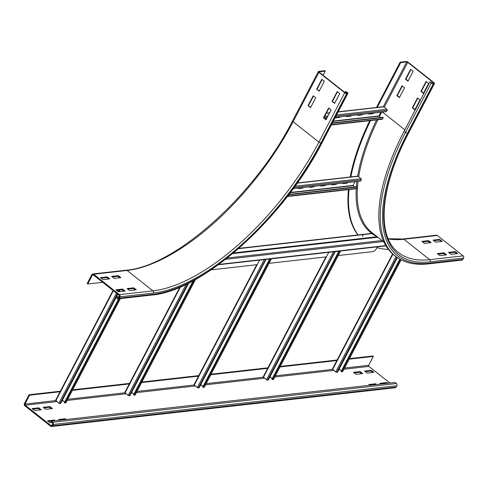 <?xml version="1.0" encoding="UTF-8"?>
<svg xmlns="http://www.w3.org/2000/svg" width="488" height="488" viewBox="0 0 488 488"><rect width="100%" height="100%" fill="white"/><g stroke="black" fill="none" stroke-linecap="round" stroke-linejoin="round"><path stroke-width="0.73" d="M419.991 99.93L414.83 109.8L412.305 107.805L417.466 97.936L419.991 99.93M417.759 98.173L412.75 107.757L414.977 109.519M412.75 107.757L412.305 107.805M428.586 83.485L423.425 93.354L420.906 91.354L426.067 81.484L428.586 83.485M426.36 81.722L421.351 91.305L423.578 93.068M421.351 91.305L420.906 91.354M404.564 87.736L399.404 97.606L396.878 95.605L402.039 85.736L404.564 87.736M402.338 85.973L397.324 95.556L399.55 97.319M397.324 95.556L396.878 95.605M413.165 71.285L408.005 81.154L405.479 79.16L410.64 69.29L413.165 71.285M410.933 69.522L405.925 79.105L408.151 80.868M405.925 79.105L405.479 79.16M439.853 255.59L437.327 253.595L444.025 252.839L446.55 254.84L439.853 255.59M445.52 254.956L443.677 253.498L438.017 254.138M444.025 252.839L443.677 253.498M451.016 254.333L448.49 252.339L455.182 251.582L457.707 253.577L451.016 254.333M456.676 253.693L454.84 252.241L449.173 252.882M455.182 251.582L454.84 252.241M424.426 243.396L421.9 241.395L428.598 240.645L431.124 242.64L424.426 243.396M430.093 242.756L428.257 241.304L422.59 241.938M428.598 240.645L428.257 241.304M433.649 83.234L431.746 82.942L430.343 81.838L429.897 81.886L431.3 82.997A1.592 0.567 27.6 0 0 433.313 83.783L434.21 83.68A1.592 0.567 27.6 0 0 434.497 83.527A1.592 0.567 27.6 0 0 433.978 82.692L408.175 62.287A1.592 0.567 27.6 0 0 406.162 61.5L400.136 62.183L400.697 62.623L406.724 61.945L407.73 62.336L433.533 82.74L433.649 83.234M377.194 107.58L400.697 62.623M376.455 107.482L400.136 62.183M388.222 238.742L403.015 238.986L436.498 235.21A1.592 1.311 83.6 0 1 437.364 235.472L463.167 255.877A1.592 1.311 83.6 0 1 463.6 258.079L462.911 259.396L429.434 263.172A170.159 74.396 -51.7 0 1 407.517 133.132A1.592 0.567 -152.4 0 1 405.504 132.346A171.752 75.091 -51.7 0 0 395.39 256.194L393.987 255.084A171.752 75.091 -51.7 0 1 404.101 131.235L429.897 81.886M435.589 242.133L433.063 240.139L439.761 239.382L442.28 241.383L435.589 242.133M441.256 241.499L439.413 240.041L433.747 240.682M439.761 239.382L439.413 240.041M357.942 234.941A179.303 78.391 -51.7 0 1 348.408 189.649M350.213 177.004A179.303 78.391 -51.7 0 1 369.733 120.676M388.356 249.399A179.303 78.391 -51.7 0 1 377.041 247.672M358.143 234.923A179.303 78.391 -51.7 0 1 349.018 189.576M350.872 176.93A179.303 78.391 -51.7 0 1 370.557 120.585M462.911 259.396A1.592 1.311 83.6 0 1 461.971 260.092L428.488 263.868A1.592 1.311 83.6 0 0 429.434 263.172M136.298 289.817L129.601 290.574L127.081 288.579L133.773 287.822L136.298 289.817M135.267 289.933L133.431 288.481L127.764 289.122M133.773 287.822L133.431 288.481M125.142 291.08L118.444 291.83L115.918 289.835L122.616 289.079L125.142 291.08M124.111 291.196L122.268 289.738L116.602 290.378M122.616 289.079L122.268 289.738M120.871 277.623L114.18 278.374L111.654 276.379L118.346 275.622L120.871 277.623M119.841 277.739L118.004 276.281L112.338 276.922M118.346 275.622L118.004 276.281M109.715 278.88L103.017 279.636L100.491 277.635L107.189 276.885L109.715 278.88M108.684 278.996L106.848 277.538L101.181 278.178M107.189 276.885L106.848 277.538M323.471 117.822L328.631 107.952L331.157 109.946L325.996 119.816L323.471 117.822L326.143 119.536M328.924 108.19L323.916 117.773M332.072 101.37L337.232 91.5L339.752 93.501L334.591 103.371L332.072 101.37L334.744 103.084M337.525 91.738L332.517 101.321M308.044 105.621L313.204 95.752L315.73 97.752L310.569 107.622L308.044 105.621L310.716 107.336M313.503 95.99L308.489 105.573M119.31 296.393L118.621 297.711A0.793 0.659 83.6 0 1 117.718 297.924L116.315 296.814L115.967 297.473L117.37 298.583A1.592 1.311 -96.4 0 0 119.182 298.156L119.871 296.838A1.592 1.311 -96.4 0 0 119.438 294.636L93.635 274.232A1.592 1.311 -96.4 0 0 91.823 274.659L87.181 283.54L87.742 283.986L92.384 275.104A0.793 0.659 83.6 0 1 93.287 274.89L119.09 295.295A0.793 0.659 83.6 0 1 119.31 296.393M102.663 282.302L87.742 283.986M119.261 296.484L116.315 296.814M316.645 89.176L321.805 79.306L324.331 81.301L319.17 91.171L316.645 89.176L319.317 90.884M322.098 79.538L317.09 89.121M325.252 71.132L324.691 70.687L318.67 71.364A1.592 0.567 27.6 0 0 318.377 71.516A1.592 0.567 27.6 0 0 318.896 72.352L344.699 92.757A1.592 0.567 27.6 0 0 346.712 93.543L347.608 93.446A1.592 0.567 27.6 0 0 347.895 93.293A1.592 0.567 27.6 0 0 347.377 92.458L345.528 91.396L347.188 92.927L345.144 92.708L319.341 72.303L319.225 71.809L325.252 71.132L323.093 75.268M344.931 92.537L345.528 91.396M369.794 385.264L368.873 384.538L375.571 383.781L376.492 384.514M375.461 384.629L375.571 383.781M375.223 384.44L369.556 385.081M380.951 384.007L380.036 383.281L386.728 382.525L387.649 383.251M386.618 383.367L386.728 382.525M386.386 383.184L380.719 383.824M355.972 374.339L353.446 372.338L360.144 371.588L362.669 373.582L355.972 374.339M361.639 373.698L359.802 372.24L360.144 371.588M359.802 372.24L354.135 372.881M367.135 373.076L364.609 371.081L371.301 370.325L373.826 372.326L367.135 373.076M372.801 372.442L370.959 370.984L371.301 370.325M370.959 370.984L365.292 371.624M65.209 419.607L65.319 418.765L66.24 419.491M59.542 420.247L58.621 419.521L65.319 418.765M64.977 419.424L59.31 420.064M54.052 420.87L54.162 420.022L55.083 420.754M51.874 422.559L49.989 422.773L47.464 420.778L54.162 420.022M53.814 420.68L48.147 421.321M49.892 406.565L52.417 408.56L45.72 409.316L43.2 407.321L49.892 406.565L49.55 407.224L43.883 407.864M51.386 408.676L49.55 407.224M38.735 407.828L41.26 409.822L34.563 410.573L32.037 408.578L38.735 407.828L38.387 408.48L32.72 409.121M40.23 409.938L38.387 408.48M60.353 391.211L29.042 394.743L24.4 403.625A1.592 1.311 -96.4 0 0 24.833 405.827L50.636 426.231A1.592 1.311 -96.4 0 0 51.502 426.5L395.231 387.74A1.592 1.311 -96.4 0 0 396.177 387.051L396.866 385.733A1.592 1.311 -96.4 0 0 396.433 383.531L395.03 382.421L51.301 421.175L50.953 421.833L52.356 422.944A0.793 0.659 83.6 0 1 52.576 424.048L51.887 425.359A0.793 0.659 83.6 0 1 50.984 425.579L25.181 405.174A0.793 0.659 83.6 0 1 24.961 404.07L29.603 395.189L60.073 391.754M51.502 426.5A1.592 1.311 -96.4 0 0 52.448 425.804L53.137 424.487A1.592 1.311 -96.4 0 0 52.698 422.285L51.301 421.175M349.188 359.156L373.332 356.429L368.69 365.317A0.793 0.659 -96.4 0 0 368.91 366.415L389.881 383.001M72.419 390.357L129.265 383.952M141.612 382.561L198.457 376.15M210.804 374.76L268.156 368.287M279.996 366.958L337.348 360.486M349.469 358.613L372.777 355.99L373.332 356.429M29.042 394.743L29.603 395.189M337.123 360.01L280.277 366.415M267.93 367.812L211.084 374.217M198.738 375.608L141.892 382.019M129.546 383.409L72.7 389.82M332.48 369.087L335.683 372.021L337.495 372.24L397.397 257.658M341.441 370.831L339.172 369.032M399.818 259.165L341.118 371.453L341.509 371.789L342.594 371.49M341.509 371.789L400.258 259.409M263.288 376.889L266.491 379.823L268.302 380.042L335.189 251.594M333.926 251.735L335.378 251.735M272.249 378.633L269.98 376.834M340.337 251.253L273.262 379.566L272.316 379.591L339.398 251.283L340.49 250.997M338.879 251.18L271.926 379.255L272.316 379.591M194.096 384.69L197.298 387.625L199.104 387.844L265.997 259.396M264.734 259.537L266.186 259.537M203.057 386.435L200.788 384.635M271.145 259.055L204.069 387.368L203.124 387.393L270.206 259.085L271.298 258.799M269.687 258.982L202.734 387.057L203.124 387.393M124.904 392.492L128.106 395.426L129.912 395.646L188.789 283.028M133.864 394.237L131.595 392.437M193.205 280.728L133.541 394.859L133.932 395.195L135.017 394.896M133.932 395.195L193.998 280.301M55.711 400.294L58.914 403.228L60.719 403.448L116.077 297.558M116.479 296.796L117.797 294.27M119.115 291.757L120.036 289.988M64.672 402.039L62.403 400.239M118.645 298.802L64.349 402.661L64.739 402.996L65.825 402.698M123.055 290.36L122.531 291.373M64.739 402.996L119.249 298.735M123.128 291.305L123.458 290.677M357.85 114.979L361.767 114.387M361.681 114.546L362.102 114.881L357.643 115.382L357.936 114.82M362.401 114.32L362.102 114.881M346.694 116.236L350.61 115.65M350.524 115.808L350.945 116.138L346.48 116.644L346.773 116.077M351.238 115.577L350.945 116.138M335.53 117.498L339.447 116.906M339.361 117.065L339.782 117.394L335.323 117.901L335.616 117.34M340.081 116.833L339.782 117.394M325.063 118.675L326.685 118.492M326.478 118.895L325.484 119.011M369.013 113.722L372.93 113.131M372.844 113.289L373.265 113.625L368.8 114.125L369.093 113.564M373.558 113.057L373.265 113.625M331.315 125.007L382.202 119.273A0.793 0.659 -96.4 0 0 382.696 118.871L383.269 117.535L382.83 117.248L332.401 122.933M380.811 112.24L378.883 115.931L380.579 117.498M383.269 117.535L332.212 123.293M335.305 117.37L386.368 111.618L387.112 110.422A0.793 0.659 -96.4 0 0 386.929 109.269L383.842 106.829A0.793 0.659 -96.4 0 0 383.409 106.695L338.227 111.789M326.771 118.334L324.898 118.547M332.035 184.458L335.945 183.866M335.866 184.025L336.287 184.36L331.822 184.861L332.115 184.299M336.58 183.793L336.287 184.36M320.872 185.714L324.788 185.123M324.703 185.281L325.124 185.617L320.659 186.117L320.958 185.556M325.417 185.056L325.124 185.617M309.715 186.971L313.625 186.386M313.546 186.544L313.967 186.874L309.502 187.38L309.795 186.812M314.26 186.312L313.967 186.874M298.552 188.234L302.469 187.642M302.383 187.801L302.804 188.13L298.339 188.636L298.638 188.075M303.097 187.569L302.804 188.13M343.192 183.201L347.108 182.61M347.023 182.768L347.444 183.098L342.979 183.604L343.277 183.037M347.743 182.536L347.444 183.098M287.316 196.536L356.38 188.746A0.793 0.659 -96.4 0 0 356.88 188.344L357.448 187.014L357.009 186.721L288.963 194.395M354.996 181.719L353.068 185.409L354.758 186.977M357.448 187.014L288.676 194.767M293.233 188.679L360.547 181.091L361.297 179.901A0.793 0.659 -96.4 0 0 361.108 178.748L358.021 176.308A0.793 0.659 -96.4 0 0 357.588 176.174L297.351 182.963M362.425 236.113L362.962 235.429M363.09 235.387L362.462 236.351L363.09 235.387M377.486 246.824L376.827 248.081A3.977 1.738 -51.7 0 1 372.875 251.625L338.245 255.529M326.411 256.865L269.053 263.331M257.219 264.667L211.09 269.864M377.48 236.961L371.496 233.416L238.827 248.374M233.484 252.943L376.937 236.771L371.496 233.416M385.496 245.153L385.233 245.659A0.793 0.659 83.6 0 1 384.757 246.007L218.362 264.771M238.492 248.666L371.777 233.636M433.252 83.283L433.533 82.74M404.845 129.808L382.403 112.063M384.288 107.183L407.73 62.336M383.324 106.707L406.724 61.945M434.497 83.527L408.694 132.882A1.592 0.567 -152.4 0 1 408.407 133.029L434.21 83.68M407.517 133.132L433.313 83.783M404.101 131.235L405.504 132.346L431.3 82.997M403.015 238.986A1.592 1.311 83.6 0 1 403.881 239.248A166.981 73.005 -51.7 0 1 388.289 238.913M437.364 235.472L403.881 239.248L429.684 259.653A166.981 73.005 -51.7 0 1 398.348 252.448C376.34 236.351 379.926 186.947 408.694 132.882M463.167 255.877L429.684 259.653A1.592 1.311 83.6 0 1 430.117 261.855A168.574 73.7 -51.7 0 1 408.407 133.029M383.855 241.999L372.057 232.666A167.774 73.352 -51.7 0 1 358.04 181.377M358.68 176.827A167.774 73.352 -51.7 0 1 377.865 119.761M379.426 116.589A167.774 73.352 -51.7 0 1 381.695 112.142M377.102 236.662A168.574 73.7 -51.7 0 1 375.296 235.722M373.29 234.502A168.574 73.7 -51.7 0 1 356.24 188.764M356.374 186.794A168.574 73.7 -51.7 0 1 356.893 181.506M357.655 176.168A168.574 73.7 -51.7 0 1 376.596 119.902M463.6 258.079L430.117 261.855M93.415 274.988L92.384 275.104M92.769 273.963L126.246 270.193A1.592 1.311 83.6 0 1 127.112 270.456L93.635 274.232M126.246 270.193C174.936 266.588 255.194 194.871 292.58 120.865A1.592 0.567 27.6 0 0 293.099 121.707A166.981 73.005 -51.7 0 1 127.112 270.456L152.915 290.86L119.438 294.636M318.896 72.352L293.099 121.707L318.902 142.112A166.981 73.005 -51.7 0 1 152.915 290.86A1.592 1.311 83.6 0 1 153.348 293.062L119.871 296.838M347.608 93.446L321.805 142.795A170.159 74.396 -51.7 0 1 152.665 294.38L119.182 298.156M152.665 294.38A1.592 1.311 83.6 0 1 151.719 295.069L118.236 298.845M118.541 297.832L117.718 297.924M344.699 92.757L318.902 142.112A1.592 0.567 27.6 0 0 320.915 142.892A168.574 73.7 -51.7 0 1 153.348 293.062M321.805 142.795A1.592 0.567 27.6 0 0 322.092 142.642L347.895 93.293M346.651 93.043L346.931 92.507M346.712 93.543L320.915 142.892M52.698 422.285L396.433 383.531M53.137 424.487L396.866 385.733M52.448 425.804L396.177 387.051M51.807 425.481L50.984 425.579M368.91 366.415L343.918 369.233M339.983 369.678L338.764 369.812M333.621 370.392L274.726 377.035M270.791 377.48L269.571 377.614M264.429 378.194L205.533 384.837M201.599 385.282L200.379 385.416M195.237 385.996L136.341 392.639M132.407 393.084L131.187 393.218M126.044 393.798L67.149 400.441M63.214 400.886L61.994 401.02M56.852 401.6L25.181 405.174M368.69 365.317L344.54 368.037M332.413 369.404L275.348 375.839M263.221 377.206L206.156 383.641M194.029 385.008L136.963 391.443M124.837 392.81L67.771 399.245M55.644 400.611L24.961 404.07M396.89 257.316L336.72 372.411M395.994 256.657L335.683 372.021M392.919 254.199L332.596 369.581M400.99 259.793L342.454 371.764M334.329 251.692L334.609 251.899L267.528 380.213M333.42 251.796L266.491 379.823M328.784 252.314L263.404 377.383M265.136 259.494L265.417 259.701L198.335 388.009M264.228 259.598L197.298 387.625M259.592 260.116L194.212 385.185M187.868 283.485L129.143 395.811M186.196 284.303L128.106 395.426M180.475 286.907L125.019 392.986M195.304 279.581L134.877 395.164M119.31 290.073L118.407 291.806M117.315 293.886L59.951 403.613M117.986 290.22L117.529 291.104M116.437 293.19L58.914 403.228M113.35 290.75L55.827 400.788M120.237 298.619L65.685 402.966M331.505 124.641L382.696 118.871M378.938 116.205L333.225 121.359M378.883 115.931L333.377 121.061M326.24 113.326L329.589 112.948M338.123 111.984L383.842 106.829M324.691 116.284L328.04 115.906M336.574 114.948L386.929 109.269M324.038 117.535L327.387 117.157M335.921 116.193L387.112 110.422M287.609 196.158L356.88 188.344M353.117 185.684L290.189 192.778M353.068 185.409L290.421 192.467M297.21 183.165L358.021 176.308M295.045 186.196L361.108 178.748M294.118 187.471L361.297 179.901M377.828 237.235L232.703 253.595M382.031 240.56L227.256 258.012M383.281 241.548L225.584 259.323M385.233 245.659L218.838 264.423M395.39 256.194C403.93 262.819 414.959 265.38 428.488 263.868M151.719 295.069C202.618 291.08 283.796 218.13 322.092 142.642M292.58 120.865L318.377 71.516M332.34 369.16L392.59 253.912M342.637 371.685L401.099 259.854M263.148 376.962L325.905 256.92M273.445 379.487L340.52 251.174M193.956 384.764L256.712 264.722M204.252 387.289L271.328 258.976M124.763 392.565L179.859 287.176M135.06 395.091L195.499 279.471M55.565 400.367L113.015 290.488M65.868 402.893L120.383 298.607M329.687 112.752L326.344 113.131M376.748 236.619L377.163 236.845"/></g></svg>
